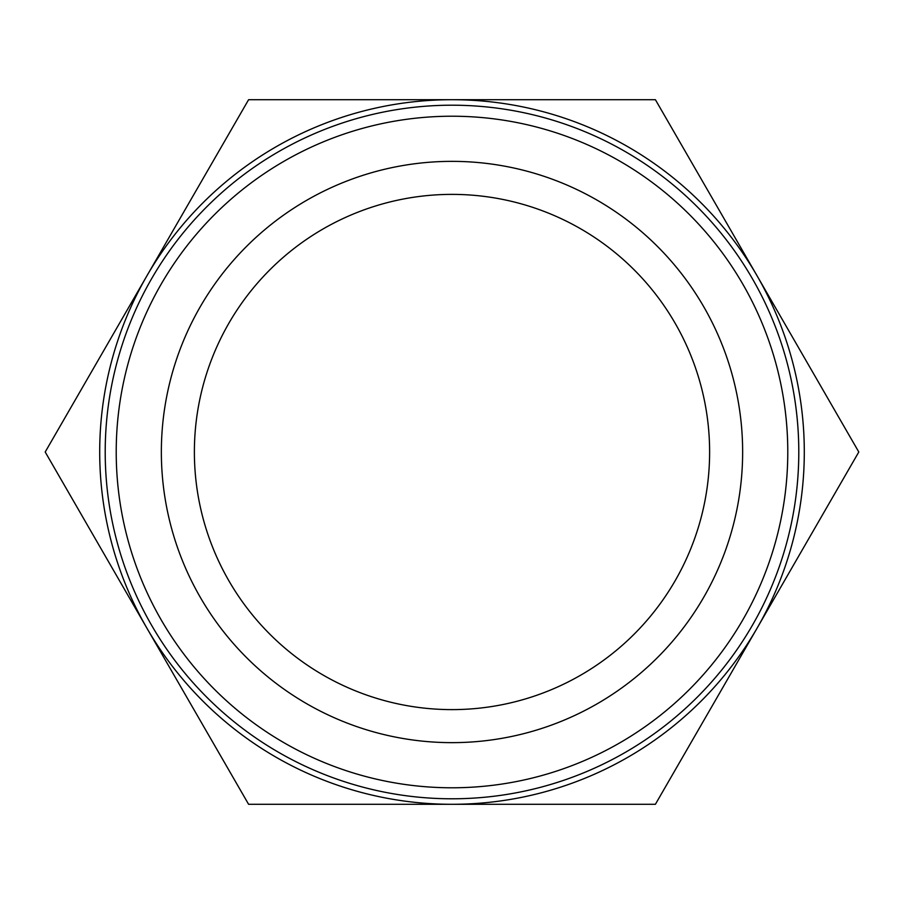 <?xml version="1.0" encoding="UTF-8"?>
<svg xmlns="http://www.w3.org/2000/svg" width="904" height="904" viewBox="0 0 904 904"><rect width="100%" height="100%" fill="white"/><g stroke="black" fill="none" stroke-linecap="round" stroke-linejoin="round"><path stroke-width="0.68" stroke-dasharray="4.52 3.39" d="M452 194.383A257.617 257.617 0 0 1 675.107 580.809A257.617 257.617 0 0 1 228.893 580.809A257.617 257.617 0 0 1 452 194.383M452 161.353A290.647 290.647 0 0 1 703.707 597.318A290.647 290.647 0 0 1 200.292 597.318A290.647 290.647 0 0 1 452 161.353M452 105.203A346.797 346.797 0 0 1 752.331 625.399A346.797 346.797 0 0 1 151.669 625.399A346.797 346.797 0 0 1 452 105.203A346.797 346.797 0 0 0 105.203 452A346.797 346.797 0 0 0 452 798.797A346.797 346.797 0 0 0 798.797 452A346.797 346.797 0 0 0 452 105.203A346.797 346.797 0 0 0 151.669 625.399A346.797 346.797 0 0 0 752.331 625.399A346.797 346.797 0 0 0 452 105.203M452 787.779A335.779 335.779 0 0 1 161.206 284.105A335.779 335.779 0 0 1 742.794 284.105A335.779 335.779 0 0 1 452 787.779M655.4 804.3L858.8 452L655.4 99.7L248.6 99.7L45.2 452L248.6 804.3L655.4 804.3M146.9 628.144A352.3 352.3 0 0 1 452 99.7A352.3 352.3 0 0 1 757.1 628.144A352.3 352.3 0 0 1 146.9 628.144"/><path stroke-width="1.36" d="M452 742.647A290.647 290.647 0 0 0 703.707 306.682A290.647 290.647 0 0 0 200.292 306.682A290.647 290.647 0 0 0 452 742.647M452 709.617A257.617 257.617 0 0 1 194.383 452A257.617 257.617 0 0 1 452 194.383A257.617 257.617 0 0 1 709.617 452A257.617 257.617 0 0 1 452 709.617M452 116.22A335.779 335.779 0 0 0 161.206 619.895A335.779 335.779 0 0 0 742.794 619.895A335.779 335.779 0 0 0 452 116.22M452 105.203A346.797 346.797 0 0 1 752.331 625.399A346.797 346.797 0 0 1 151.669 625.399A346.797 346.797 0 0 1 452 105.203M452 804.3A352.3 352.3 0 0 0 757.1 275.856A352.3 352.3 0 0 0 146.9 275.856A352.3 352.3 0 0 0 452 804.3L248.6 804.3L45.2 452L248.6 99.7L655.4 99.7L858.8 452L655.4 804.3L452 804.3"/></g></svg>
